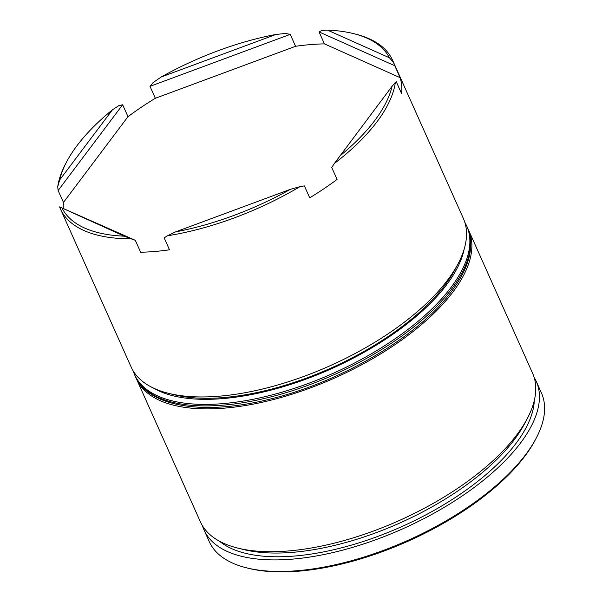 <?xml version="1.0" encoding="UTF-8"?>
<svg xmlns="http://www.w3.org/2000/svg" width="602" height="602" viewBox="0 0 602 602"><rect width="100%" height="100%" fill="white"/><g stroke="black" fill="none" stroke-linecap="round" stroke-linejoin="round"><path stroke-width="0.9" d="M527.299 418.518L524.477 423.861A176.506 77.65 155.9 0 1 514.311 439.693A176.506 77.65 155.9 0 1 243.554 549.528L237.692 548.068A181.962 80.051 -24.1 0 0 516.817 434.84A181.962 80.051 -24.1 0 0 527.299 418.518A181.962 80.051 -24.1 0 0 532.582 373.195L468.695 230.37A181.962 80.051 155.9 0 1 452.93 292.015A181.962 80.051 155.9 0 1 278.688 398.155A181.962 80.051 155.9 0 1 136.488 378.974A181.962 80.051 155.9 0 1 135.871 377.492M458.069 263.759L455.247 269.109A176.506 77.65 155.9 0 1 445.089 284.934A176.506 77.65 155.9 0 1 174.332 394.769L168.462 393.309A181.962 80.051 -24.1 0 0 447.595 280.08A181.962 80.051 -24.1 0 0 458.069 263.759A181.962 80.051 -24.1 0 0 463.352 218.436L392.624 60.32A181.962 80.051 155.9 0 1 393.46 62.36L394.777 65.731L319.075 31.936L324.418 43.871A181.962 80.051 155.9 0 0 295.567 46.301L290.232 34.367L150.003 86.342L155.339 98.276A181.962 80.051 155.9 0 0 127.985 116.683L122.65 104.748L58.116 190.525L63.458 202.453A181.962 80.051 155.9 0 0 63.263 208.126M536.141 438.286L535.201 440.062A180.141 79.253 155.9 0 1 524.824 456.218A180.141 79.253 155.9 0 1 248.483 568.318L246.534 567.829A181.962 80.051 -24.1 0 0 525.659 454.6A181.962 80.051 -24.1 0 0 536.141 438.286A181.962 80.051 -24.1 0 0 541.424 392.956L536.254 381.397A181.962 80.051 155.9 0 1 520.489 443.042A181.962 80.051 155.9 0 1 346.248 549.182A181.962 80.051 155.9 0 1 204.048 530.001A181.962 80.051 155.9 0 1 202.475 525.779M394.777 65.731L400.112 77.666A181.962 80.051 155.9 0 1 401.609 93.641L396.267 81.706L395.341 82.436A181.962 80.051 155.9 0 1 376.867 121.965A181.962 80.051 155.9 0 1 334.343 163.518L331.74 167.484L337.075 179.419A181.962 80.051 155.9 0 1 309.721 197.817L304.386 185.89L299.962 186.65A181.962 80.051 155.9 0 1 167.401 235.788L164.158 237.865L169.493 249.8A181.962 80.051 155.9 0 1 140.65 252.23L135.307 240.296L131.146 238.836A181.962 80.051 155.9 0 1 60.426 208.924A181.962 80.051 155.9 0 1 59.59 206.892L135.307 240.296M112.454 109.797A180.141 79.253 -24.1 0 0 77.018 145.661A180.141 79.253 -24.1 0 0 66.649 161.818A180.141 79.253 -24.1 0 0 59.628 180.013L112.454 109.797L118.714 105.726L122.65 104.748M150.003 86.342L153.096 82.594L161.231 76.981L276.025 34.434A180.141 79.253 -24.1 0 0 161.231 76.981M276.025 34.434L285.649 33.464L290.232 34.367M319.075 31.936L321.904 30.409L327.458 30.1L389.426 57.769A180.141 79.253 -24.1 0 0 353.359 33.569A180.141 79.253 -24.1 0 0 327.458 30.1M353.359 33.569L355.315 34.051A181.962 80.051 155.9 0 1 392.624 60.32M468.002 228.926A181.962 80.051 155.9 0 1 468.695 230.37M534.32 400.42A176.506 77.65 155.9 0 1 515.982 443.418A176.506 77.65 155.9 0 1 364.549 541.055A176.506 77.65 155.9 0 1 219.512 541.243M534.155 377.416A181.962 80.051 155.9 0 1 536.254 381.397M58.116 190.525L57.717 186.808A181.962 80.051 155.9 0 1 65.708 163.601L66.649 161.818M57.717 186.808L59.628 180.013M339.265 156.467A180.141 79.253 -24.1 0 0 392.09 86.252L334.343 163.518M175.694 231.838A180.141 79.253 -24.1 0 0 290.488 189.284L175.694 231.838L167.401 235.788M62.292 208.495A180.141 79.253 -24.1 0 0 124.26 236.165L59.59 206.892M389.426 57.769L393.46 62.36M395.341 82.436L392.09 86.252M299.962 186.65L290.488 189.284M131.146 238.836L124.26 236.165M204.048 530.001L209.218 541.559A181.962 80.051 -24.1 0 0 246.534 567.829M136.488 378.974L200.376 521.799A181.962 80.051 -24.1 0 0 237.692 548.068M60.426 208.924L131.153 367.039A181.962 80.051 -24.1 0 0 168.462 393.309M400.112 77.666L324.418 43.871M127.985 116.683L63.458 202.453M295.567 46.301L155.339 98.276M153.472 388.094A178.32 78.448 -24.1 0 0 300.91 380.961A178.32 78.448 -24.1 0 0 446.586 284.806A178.32 78.448 -24.1 0 0 464.172 249.108M464.782 222.183L466.693 225.893A181.962 80.051 155.9 0 1 450.928 287.538A181.962 80.051 155.9 0 1 276.687 393.678A181.962 80.051 155.9 0 1 134.487 374.497L135.157 375.987A181.962 80.051 -24.1 0 0 277.356 395.175A181.962 80.051 -24.1 0 0 451.598 289.028A181.962 80.051 -24.1 0 0 467.355 227.383C474.94 245.767 469.65 267.122 451.5 291.473C418.706 336.285 340.657 382.368 269.365 399.261C203.604 415.704 148.408 407.072 135.157 375.987M466.693 225.893L467.355 227.383M132.997 370.599L134.487 374.497"/></g></svg>
